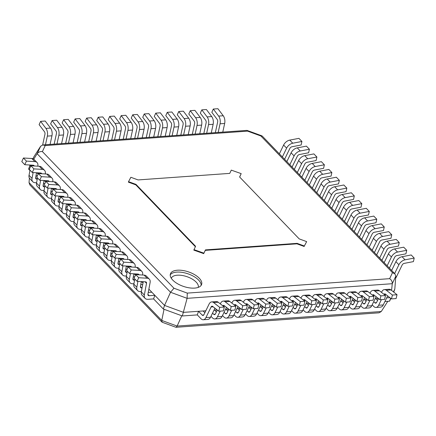 <?xml version="1.0" encoding="UTF-8"?>
<svg xmlns="http://www.w3.org/2000/svg" width="436" height="436" viewBox="0 0 436 436"><rect width="100%" height="100%" fill="white"/><g stroke="black" fill="none" stroke-linecap="round" stroke-linejoin="round"><path stroke-width="0.65" d="M138.081 179.926L130.849 177.278L128.544 181.665L135.988 184.39L195.579 246.28L194.004 249.648L203.917 253.163L205.449 249.888L297.112 243.353L304.344 246.002L306.65 241.609L299.205 238.89L239.615 177L241.19 173.632L231.276 170.116L229.745 173.386L138.081 179.926M239.653 177.043L241.19 173.632M304.344 246.002L306.65 241.609M304.186 246.482L296.949 243.833L297.112 243.353M296.949 243.833L205.285 250.373L205.449 249.888M205.285 250.373L203.917 253.163M203.754 253.643L193.84 250.128L194.004 249.648M195.377 246.716L135.825 184.869L135.988 184.39M135.825 184.869L128.386 182.144L128.544 181.665M393.757 292.142L394.825 288.992L393.463 291.907L394.825 288.992L395.801 276.206L394.929 273.868L392.476 272.647L260.908 136.005L247.594 131.132L45.213 145.564L42.39 151.592C40.107 151.346 38.352 152.066 37.136 153.739L33.746 159.167M390.874 298.426L389.577 301.189L390.591 298.202M389.898 297.652L386.683 297.881L389.898 297.652M378.383 298.475L375.173 298.704L378.383 298.475M366.867 299.292L363.657 299.521L366.867 299.292M355.356 300.115L352.146 300.344L355.356 300.115M343.841 300.938L340.63 301.167L343.841 300.938M332.325 301.756L329.115 301.985L332.325 301.756M320.814 302.579L317.604 302.807L320.814 302.579M309.298 303.402L306.088 303.63L309.298 303.402M297.783 304.219L294.573 304.448L297.783 304.219M286.272 305.042L283.062 305.271L286.272 305.042M274.756 305.865L271.546 306.094L274.756 305.865M263.24 306.682L260.03 306.917L263.24 306.682M251.73 307.505L248.52 307.734L251.73 307.505M240.214 308.328L237.004 308.557L240.214 308.328M228.698 309.151L225.488 309.38L228.698 309.151M217.188 309.969L213.978 310.198L217.188 309.969M205.825 310.781L183.545 312.367L164.546 305.418L148.872 289.139L164.546 305.418L183.545 312.367L205.825 310.781M197.295 314.901L198.516 311.304L202.179 315.103A2.289 1.357 -94.1 0 0 202.991 315.468A2.289 1.357 -94.1 0 0 203.906 314.71L209.084 304.088A6.589 3.897 85.9 0 1 211.727 301.908A6.589 3.897 85.9 0 1 213.629 302.568L219.711 307.364L218.774 311.222L212.692 306.426A2.289 1.357 -94.1 0 0 212.032 306.197A2.289 1.357 -94.1 0 0 211.111 306.955L205.934 317.577A6.589 3.897 85.9 0 1 203.296 319.757A6.589 3.897 85.9 0 1 200.958 318.705L197.295 314.901L182.33 315.969L187.109 298.338L170.53 292.267L164.546 305.418L163.331 309.015L153.597 298.911L147.968 299.309A6.589 4.333 -43.9 0 1 145.09 298.36A6.589 4.333 -43.9 0 1 144.311 295.03L146.518 283.313A2.289 1.504 136.1 0 0 146.251 282.157A2.289 1.504 136.1 0 0 145.466 281.825L137.078 281.324L138.708 277.721L147.095 278.217A6.589 4.333 -43.9 0 1 149.346 279.176A6.589 4.333 -43.9 0 1 150.12 282.506L147.913 294.224A2.289 1.504 136.1 0 0 148.185 295.379A2.289 1.504 136.1 0 0 149.183 295.712L154.818 295.308L153.597 298.911M389.577 301.189L384.912 301.521M182.33 315.969L163.331 309.015M142.992 283.029L141.607 281.596L142.992 283.029M135.449 275.198L134.125 273.819L135.449 275.198M127.966 267.421L126.636 266.047L127.966 267.421M120.478 259.649L119.153 258.27L120.478 259.649M112.995 251.877L111.665 250.498L112.995 251.877M105.507 244.1L104.182 242.721L105.507 244.1M98.024 236.328L96.694 234.95L98.024 236.328M90.535 228.551L89.211 227.178L90.535 228.551M83.053 220.78L81.723 219.401L83.053 220.78M75.564 213.002L74.24 211.629L75.564 213.002M68.081 205.231L66.752 203.852L68.081 205.231M60.593 197.459L59.269 196.08L60.593 197.459M53.11 189.682L51.78 188.303L53.11 189.682M45.622 181.91L44.298 180.531L45.622 181.91M38.139 174.133L36.809 172.76L38.139 174.133M30.651 166.361L29.806 165.484L30.024 165.026L29.806 165.484L30.651 166.361M29.942 170.487L28.591 169.081L30.089 165.031M32.967 158.737L33.834 156.889L32.967 158.737M29.381 178.068L29.038 182.613L161.756 320.449L177.13 326.074L381.271 311.517L387.795 301.314M176.062 327.289L177.13 326.074L181.779 315.768M162.219 322.264L161.756 320.449L164.034 309.277M29.038 182.613L29.904 184.951M381.271 311.517L379.064 312.808M194.62 288.103A16.47 7.679 18.7 0 0 201.612 284.441A16.47 7.679 18.7 0 0 188.477 271.884A16.47 7.679 18.7 0 0 170.411 273.879A16.47 7.679 18.7 0 0 177.419 283.662A16.47 7.679 18.7 0 0 194.62 288.103M42.39 151.592L173.964 288.234L187.278 293.106L389.653 278.669C391.49 279.939 392.367 281.618 392.286 283.705L391.566 290.414M173.964 288.234L170.53 292.267L37.136 153.739L40.652 146.234L33.834 156.889M40.652 146.234L42.859 144.937L45.213 145.564M247.07 130.413L247.594 131.132M187.278 293.106L187.109 298.338L392.286 283.705L395.801 276.206M262.205 136.027L260.908 136.005M215.346 132.637L217.646 122.053A2.289 1.357 -94.1 0 0 217.155 119.371L211.831 112.33L213.313 109.038L218.638 116.085A6.589 3.897 85.9 0 1 220.055 123.797L218.174 132.435M222.78 132.108L224.66 123.464A6.589 3.897 85.9 0 0 223.243 115.758L217.918 108.711L213.313 109.038M203.83 133.46L206.13 122.876A2.289 1.357 -94.1 0 0 205.639 120.194L200.315 113.153L201.803 109.861L207.122 116.903A6.589 3.897 85.9 0 1 208.539 124.614L206.664 133.258M211.269 132.931L213.144 124.287A6.589 3.897 85.9 0 0 211.727 116.576L206.408 109.534L201.803 109.861M192.32 134.283L194.62 123.699A2.289 1.357 -94.1 0 0 194.124 121.017L188.804 113.97L190.287 110.684L195.606 117.725A6.589 3.897 85.9 0 1 197.028 125.437L195.148 134.081M199.753 133.748L201.634 125.11A6.589 3.897 85.9 0 0 200.211 117.398L194.892 110.352L190.287 110.684M180.804 135.1L183.104 124.516A2.289 1.357 -94.1 0 0 182.613 121.835L177.289 114.793L178.771 111.502L184.096 118.548A6.589 3.897 85.9 0 1 185.513 126.26L183.632 134.898M188.243 134.571L190.118 125.933A6.589 3.897 85.9 0 0 188.701 118.221L183.376 111.175L178.771 111.502M169.288 135.923L171.593 125.339A2.289 1.357 -94.1 0 0 171.097 122.658L165.773 115.616L167.261 112.325L172.58 119.371A6.589 3.897 85.9 0 1 173.997 127.078L172.122 135.721M176.727 135.394L178.607 126.751A6.589 3.897 85.9 0 0 177.185 119.039L171.866 111.998L167.261 112.325M157.778 136.746L160.077 126.162A2.289 1.357 -94.1 0 0 159.581 123.481L154.262 116.434L155.745 113.147L161.064 120.189A6.589 3.897 85.9 0 1 162.486 127.901L160.606 136.544M165.211 136.212L167.092 127.574A6.589 3.897 85.9 0 0 165.669 119.862L160.35 112.815L155.745 113.147M146.262 137.563L148.562 126.98A2.289 1.357 -94.1 0 0 148.071 124.298L142.746 117.257L144.229 113.965L149.553 121.012A6.589 3.897 85.9 0 1 150.97 128.724L149.096 137.362M153.701 137.035L155.576 128.397A6.589 3.897 85.9 0 0 154.159 120.685L148.834 113.638L144.229 113.965M134.746 138.386L137.051 127.803A2.289 1.357 -94.1 0 0 136.555 125.121L131.236 118.08L132.718 114.788L138.038 121.835A6.589 3.897 85.9 0 1 139.46 129.541L137.58 138.185M142.185 137.858L144.065 129.214A6.589 3.897 85.9 0 0 142.643 121.502L137.324 114.461L132.718 114.788M123.235 139.209L125.535 128.625A2.289 1.357 -94.1 0 0 125.039 125.944L119.72 118.897L121.203 115.611L126.522 122.652A6.589 3.897 85.9 0 1 127.944 130.364L126.064 139.008M130.669 138.675L132.549 130.037A6.589 3.897 85.9 0 0 131.132 122.325L125.808 115.278L121.203 115.611M111.72 140.027L114.019 129.443A2.289 1.357 -94.1 0 0 113.529 126.762L108.204 119.72L109.687 116.428L115.011 123.475A6.589 3.897 85.9 0 1 116.428 131.187L114.554 139.825M119.159 139.498L121.034 130.86A6.589 3.897 85.9 0 0 119.617 123.148L114.292 116.101L109.687 116.428M100.209 140.85L102.509 130.266A2.289 1.357 -94.1 0 0 102.013 127.585L96.694 120.543L98.176 117.251L103.496 124.298A6.589 3.897 85.9 0 1 104.918 132.004L103.038 140.648M107.643 140.321L109.523 131.677A6.589 3.897 85.9 0 0 108.101 123.966L102.782 116.924L98.176 117.251M88.693 141.673L90.993 131.089A2.289 1.357 -94.1 0 0 90.497 128.407L85.178 121.361L86.66 118.074L91.985 125.116A6.589 3.897 85.9 0 1 93.402 132.827L91.522 141.471M96.127 141.139L98.007 132.5A6.589 3.897 85.9 0 0 96.59 124.789L91.266 117.742L86.66 118.074M77.177 142.49L79.477 131.906A2.289 1.357 -94.1 0 0 78.987 129.225L73.662 122.184L75.145 118.892L80.469 125.939A6.589 3.897 85.9 0 1 81.886 133.65L80.011 142.289M84.617 141.962L86.492 133.323A6.589 3.897 85.9 0 0 85.075 125.612L79.75 118.565L75.145 118.892M65.667 143.313L67.967 132.729A2.289 1.357 -94.1 0 0 67.471 130.048L62.152 123.007L63.634 119.715L68.953 126.762A6.589 3.897 85.9 0 1 70.376 134.468L68.496 143.112M73.101 142.785L74.981 134.141A6.589 3.897 85.9 0 0 73.559 126.429L68.239 119.388L63.634 119.715M54.151 144.136L56.451 133.552A2.289 1.357 -94.1 0 0 55.955 130.871L50.636 123.824L52.118 120.538L57.443 127.579A6.589 3.897 85.9 0 1 58.86 135.291L56.98 143.935M61.585 143.602L63.465 134.964A6.589 3.897 85.9 0 0 62.048 127.252L56.724 120.211L52.118 120.538M42.635 144.965L44.935 134.37A2.289 1.357 -94.1 0 0 44.445 131.688L39.12 124.647L40.603 121.355L45.927 128.402A6.589 3.897 85.9 0 1 47.344 136.114L45.469 144.752M50.075 144.425L51.949 135.787A6.589 3.897 85.9 0 0 50.532 128.075L45.213 121.028L40.603 121.355M377.56 300.453L375.827 298.655L375.173 298.704M373.756 301.614L374.884 302.786A2.289 1.357 -94.1 0 0 375.696 303.151A2.289 1.357 -94.1 0 0 376.617 302.393L378.486 298.556M381.5 292.376L381.794 291.766A6.589 3.897 85.9 0 1 384.432 289.591A6.589 3.897 85.9 0 1 386.34 290.251L392.422 295.047L391.484 298.905L385.402 294.109A2.289 1.357 -94.1 0 0 384.743 293.88A2.289 1.357 -94.1 0 0 383.996 294.344M384.432 289.591L389.043 289.264A6.589 3.897 85.9 0 1 390.945 289.918L397.027 294.72L392.422 295.047M397.027 294.72L396.09 298.578L391.484 298.905M381.391 299.625L378.644 305.26A6.589 3.897 85.9 0 1 376.001 307.44A6.589 3.897 85.9 0 1 373.668 306.388L372.18 304.84M387.659 295.886L383.249 304.933A6.589 3.897 85.9 0 1 380.612 307.108L376.001 307.44M366.049 301.276L364.316 299.478L363.657 299.521M362.24 302.431L363.373 303.609A2.289 1.357 -94.1 0 0 364.185 303.974A2.289 1.357 -94.1 0 0 365.101 303.216L366.97 299.379M369.984 293.194L370.278 292.589A6.589 3.897 85.9 0 1 372.922 290.414A6.589 3.897 85.9 0 1 374.824 291.068L380.906 295.87L379.969 299.728L373.886 294.927A2.289 1.357 -94.1 0 0 373.227 294.698A2.289 1.357 -94.1 0 0 372.48 295.167M372.922 290.414L377.527 290.087A6.589 3.897 85.9 0 1 379.429 290.741L385.511 295.543L380.906 295.87M385.511 295.543L384.574 299.401L379.969 299.728M369.875 300.448L367.128 306.083A6.589 3.897 85.9 0 1 364.491 308.257A6.589 3.897 85.9 0 1 362.153 307.206L360.665 305.663M376.143 296.709L371.734 305.756A6.589 3.897 85.9 0 1 369.096 307.93L364.491 308.257M354.533 302.099L352.8 300.3L352.146 300.344M350.724 303.254L351.857 304.432A2.289 1.357 -94.1 0 0 352.67 304.797A2.289 1.357 -94.1 0 0 353.591 304.039L355.46 300.197M358.474 294.017L358.768 293.412A6.589 3.897 85.9 0 1 361.406 291.237A6.589 3.897 85.9 0 1 363.308 291.891L369.39 296.693L368.458 300.546L362.376 295.75A2.289 1.357 -94.1 0 0 361.711 295.521A2.289 1.357 -94.1 0 0 360.97 295.99M361.406 291.237L366.011 290.905A6.589 3.897 85.9 0 1 367.913 291.564L373.995 296.36L369.39 296.693M373.995 296.36L373.063 300.219L368.458 300.546M358.365 301.271L355.618 306.906A6.589 3.897 85.9 0 1 352.975 309.08A6.589 3.897 85.9 0 1 350.637 308.029L349.154 306.486M364.632 297.526L360.223 306.573A6.589 3.897 85.9 0 1 357.58 308.753L352.975 309.08M343.018 302.916L341.29 301.118L340.63 301.167M339.213 304.077L340.342 305.249A2.289 1.357 -94.1 0 0 341.154 305.614A2.289 1.357 -94.1 0 0 342.075 304.857L343.944 301.02M346.958 294.84L347.252 294.229A6.589 3.897 85.9 0 1 349.895 292.055A6.589 3.897 85.9 0 1 351.798 292.714L357.88 297.51L356.942 301.369L350.86 296.573A2.289 1.357 -94.1 0 0 350.201 296.344A2.289 1.357 -94.1 0 0 349.454 296.807M349.895 292.055L354.501 291.728A6.589 3.897 85.9 0 1 356.403 292.382L362.485 297.183L357.88 297.51M362.485 297.183L361.548 301.042L356.942 301.369M346.849 302.088L344.102 307.723A6.589 3.897 85.9 0 1 341.464 309.903A6.589 3.897 85.9 0 1 339.126 308.852L337.638 307.304M353.116 298.349L348.707 307.396A6.589 3.897 85.9 0 1 346.07 309.571L341.464 309.903M331.507 303.739L329.774 301.941L329.115 301.985M327.698 304.895L328.831 306.072A2.289 1.357 -94.1 0 0 329.643 306.437A2.289 1.357 -94.1 0 0 330.559 305.68L332.434 301.843M335.442 295.657L335.736 295.052A6.589 3.897 85.9 0 1 338.38 292.878A6.589 3.897 85.9 0 1 340.282 293.532L346.364 298.333L345.426 302.192L339.344 297.39A2.289 1.357 -94.1 0 0 338.685 297.161A2.289 1.357 -94.1 0 0 337.938 297.63M338.38 292.878L342.985 292.551A6.589 3.897 85.9 0 1 344.887 293.205L350.969 298.006L346.364 298.333M350.969 298.006L350.032 301.865L345.426 302.192M335.333 302.911L332.586 308.546A6.589 3.897 85.9 0 1 329.948 310.721A6.589 3.897 85.9 0 1 327.61 309.669L326.123 308.127M341.601 299.172L337.192 308.219A6.589 3.897 85.9 0 1 334.554 310.394L329.948 310.721M319.991 304.562L318.258 302.764L317.604 302.807M316.182 305.718L317.315 306.895A2.289 1.357 -94.1 0 0 318.127 307.26A2.289 1.357 -94.1 0 0 319.048 306.503L320.918 302.66M323.932 296.48L324.226 295.875A6.589 3.897 85.9 0 1 326.864 293.701A6.589 3.897 85.9 0 1 328.771 294.355L334.848 299.156L333.916 303.009L327.834 298.213A2.289 1.357 -94.1 0 0 327.169 297.984A2.289 1.357 -94.1 0 0 326.428 298.453M326.864 293.701L331.469 293.368A6.589 3.897 85.9 0 1 333.377 294.028L339.453 298.824L334.848 299.156M339.453 298.824L338.521 302.682L333.916 303.009M323.823 303.734L321.076 309.369A6.589 3.897 85.9 0 1 318.433 311.544A6.589 3.897 85.9 0 1 316.095 310.492L314.612 308.95M330.09 299.99L325.681 309.037A6.589 3.897 85.9 0 1 323.038 311.217L318.433 311.544M308.481 305.38L306.748 303.581L306.088 303.63M304.671 306.541L305.8 307.712A2.289 1.357 -94.1 0 0 306.617 308.078A2.289 1.357 -94.1 0 0 307.533 307.32L309.402 303.483M312.416 297.303L312.71 296.693A6.589 3.897 85.9 0 1 315.353 294.518A6.589 3.897 85.9 0 1 317.255 295.177L323.338 299.973L322.4 303.832L316.318 299.036A2.289 1.357 -94.1 0 0 315.659 298.807A2.289 1.357 -94.1 0 0 314.912 299.27M315.353 294.518L319.959 294.191A6.589 3.897 85.9 0 1 321.861 294.85L327.943 299.646L323.338 299.973M327.943 299.646L327.005 303.505L322.4 303.832M312.307 304.551L309.56 310.187A6.589 3.897 85.9 0 1 306.922 312.367A6.589 3.897 85.9 0 1 304.584 311.315L303.096 309.767M318.574 300.813L314.165 309.86A6.589 3.897 85.9 0 1 311.527 312.034L306.922 312.367M296.965 306.203L295.232 304.404L294.573 304.448M293.156 307.358L294.289 308.535A2.289 1.357 -94.1 0 0 295.101 308.901A2.289 1.357 -94.1 0 0 296.017 308.143L297.892 304.306M300.9 298.12L301.2 297.516A6.589 3.897 85.9 0 1 303.838 295.341A6.589 3.897 85.9 0 1 305.74 295.995L311.822 300.796L310.884 304.655L304.808 299.854A2.289 1.357 -94.1 0 0 304.143 299.625A2.289 1.357 -94.1 0 0 303.396 300.093M303.838 295.341L308.443 295.014A6.589 3.897 85.9 0 1 310.345 295.668L316.427 300.469L311.822 300.796M316.427 300.469L315.49 304.328L310.884 304.655M300.791 305.374L298.044 311.01A6.589 3.897 85.9 0 1 295.406 313.184A6.589 3.897 85.9 0 1 293.068 312.132L291.58 310.59M307.058 301.636L302.649 310.683A6.589 3.897 85.9 0 1 300.012 312.857L295.406 313.184M285.449 307.026L283.716 305.227L283.062 305.271M281.645 308.181L282.773 309.358A2.289 1.357 -94.1 0 0 283.585 309.724A2.289 1.357 -94.1 0 0 284.506 308.966L286.376 305.124M289.39 298.943L289.684 298.338A6.589 3.897 85.9 0 1 292.322 296.164A6.589 3.897 85.9 0 1 294.229 296.818L300.306 301.619L299.374 305.473L293.292 300.677A2.289 1.357 -94.1 0 0 292.627 300.448A2.289 1.357 -94.1 0 0 291.886 300.916M292.322 296.164L296.927 295.831A6.589 3.897 85.9 0 1 298.834 296.491L304.917 301.287L300.306 301.619M304.917 301.287L303.979 305.146L299.374 305.473M289.281 306.197L286.534 311.833A6.589 3.897 85.9 0 1 283.891 314.007A6.589 3.897 85.9 0 1 281.558 312.955L280.07 311.413M295.548 302.453L291.139 311.5A6.589 3.897 85.9 0 1 288.496 313.68L283.891 314.007M273.939 307.843L272.206 306.045L271.546 306.094M270.129 309.004L271.257 310.176A2.289 1.357 -94.1 0 0 272.075 310.541A2.289 1.357 -94.1 0 0 272.99 309.783L274.86 305.947M277.874 299.766L278.168 299.156A6.589 3.897 85.9 0 1 280.811 296.981A6.589 3.897 85.9 0 1 282.713 297.641L288.796 302.437L287.858 306.295L281.776 301.499A2.289 1.357 -94.1 0 0 281.116 301.271A2.289 1.357 -94.1 0 0 280.37 301.734M280.811 296.981L285.417 296.654A6.589 3.897 85.9 0 1 287.319 297.314L293.401 302.11L288.796 302.437M293.401 302.11L292.463 305.968L287.858 306.295M277.765 307.015L275.018 312.65A6.589 3.897 85.9 0 1 272.38 314.83A6.589 3.897 85.9 0 1 270.042 313.778L268.554 312.231M284.032 303.276L279.623 312.323A6.589 3.897 85.9 0 1 276.985 314.498L272.38 314.83M262.423 308.666L260.69 306.868L260.03 306.917M258.613 309.822L259.747 310.999A2.289 1.357 -94.1 0 0 260.559 311.364A2.289 1.357 -94.1 0 0 261.475 310.606L263.349 306.77M266.358 300.584L266.658 299.979A6.589 3.897 85.9 0 1 269.295 297.804A6.589 3.897 85.9 0 1 271.197 298.458L277.28 303.26L276.342 307.118L270.266 302.317A2.289 1.357 -94.1 0 0 269.601 302.088A2.289 1.357 -94.1 0 0 268.854 302.557M269.295 297.804L273.901 297.477A6.589 3.897 85.9 0 1 275.803 298.131L281.885 302.933L277.28 303.26M281.885 302.933L280.953 306.791L276.342 307.118M266.249 307.838L263.502 313.473A6.589 3.897 85.9 0 1 260.864 315.648A6.589 3.897 85.9 0 1 258.526 314.596L257.038 313.053M272.516 304.099L268.107 313.146A6.589 3.897 85.9 0 1 265.47 315.321L260.864 315.648M250.907 309.489L249.174 307.691L248.52 307.734M247.103 310.645L248.231 311.822A2.289 1.357 -94.1 0 0 249.043 312.187A2.289 1.357 -94.1 0 0 249.964 311.429L251.834 307.587M254.847 301.407L255.142 300.802A6.589 3.897 85.9 0 1 257.78 298.627A6.589 3.897 85.9 0 1 259.687 299.281L265.769 304.083L264.832 307.936L258.75 303.14A2.289 1.357 -94.1 0 0 258.085 302.911A2.289 1.357 -94.1 0 0 257.344 303.38M257.78 298.627L262.385 298.295A6.589 3.897 85.9 0 1 264.292 298.954L270.375 303.75L265.769 304.083M270.375 303.75L269.437 307.609L264.832 307.936M254.738 308.661L251.992 314.296A6.589 3.897 85.9 0 1 249.348 316.471A6.589 3.897 85.9 0 1 247.016 315.419L245.528 313.876M261.006 304.917L256.597 313.969A6.589 3.897 85.9 0 1 253.954 316.144L249.348 316.471M239.397 310.307L237.664 308.508L237.004 308.557M235.587 311.468L236.721 312.639A2.289 1.357 -94.1 0 0 237.533 313.004A2.289 1.357 -94.1 0 0 238.448 312.247L240.318 308.41M243.332 302.23L243.626 301.625A6.589 3.897 85.9 0 1 246.269 299.445A6.589 3.897 85.9 0 1 248.171 300.104L254.253 304.9L253.316 308.759L247.234 303.963A2.289 1.357 -94.1 0 0 246.574 303.734A2.289 1.357 -94.1 0 0 245.828 304.197M246.269 299.445L250.874 299.118A6.589 3.897 85.9 0 1 252.776 299.777L258.859 304.573L254.253 304.9M258.859 304.573L257.921 308.432L253.316 308.759M243.223 309.478L240.476 315.114A6.589 3.897 85.9 0 1 237.838 317.294A6.589 3.897 85.9 0 1 235.5 316.242L234.012 314.694M249.49 305.74L245.081 314.787A6.589 3.897 85.9 0 1 242.443 316.961L237.838 317.294M227.881 311.13L226.148 309.331L225.488 309.38M224.071 312.285L225.205 313.462A2.289 1.357 -94.1 0 0 226.017 313.827A2.289 1.357 -94.1 0 0 226.933 313.07L228.807 309.233M231.816 303.047L232.115 302.442A6.589 3.897 85.9 0 1 234.753 300.268A6.589 3.897 85.9 0 1 236.655 300.922L242.738 305.723L241.806 309.582L235.723 304.78A2.289 1.357 -94.1 0 0 235.059 304.551A2.289 1.357 -94.1 0 0 234.312 305.02M234.753 300.268L239.359 299.941A6.589 3.897 85.9 0 1 241.261 300.595L247.343 305.396L242.738 305.723M247.343 305.396L246.411 309.255L241.806 309.582M231.707 310.301L228.96 315.937A6.589 3.897 85.9 0 1 226.322 318.111A6.589 3.897 85.9 0 1 223.984 317.059L222.496 315.517M237.974 306.562L233.571 315.61A6.589 3.897 85.9 0 1 230.927 317.784L226.322 318.111M216.365 311.953L214.632 310.154L213.978 310.198M212.561 313.108L213.689 314.285A2.289 1.357 -94.1 0 0 214.501 314.65A2.289 1.357 -94.1 0 0 215.422 313.893L217.292 310.05M220.305 303.87L220.6 303.265A6.589 3.897 85.9 0 1 223.237 301.091A6.589 3.897 85.9 0 1 225.145 301.745L231.227 306.546L230.29 310.399L224.208 305.603A2.289 1.357 -94.1 0 0 223.548 305.374A2.289 1.357 -94.1 0 0 222.801 305.843M223.237 301.091L227.843 300.758A6.589 3.897 85.9 0 1 229.75 301.418L235.832 306.214L231.227 306.546M235.832 306.214L234.895 310.072L230.29 310.399M220.196 311.124L217.45 316.759A6.589 3.897 85.9 0 1 214.806 318.934A6.589 3.897 85.9 0 1 212.474 317.882L210.986 316.34M226.464 307.38L222.055 316.432A6.589 3.897 85.9 0 1 219.412 318.607L214.806 318.934M204.855 312.77L203.121 310.972L198.516 311.304M211.727 301.908L216.332 301.581A6.589 3.897 85.9 0 1 218.234 302.241L224.317 307.037L219.711 307.364M224.317 307.037L223.379 310.895L218.774 311.222M214.948 308.203L210.539 317.25A6.589 3.897 85.9 0 1 207.901 319.425L203.296 319.757M282.354 156.949L286.621 148.153A6.589 4.333 -43.9 0 1 292.769 143.215L301.919 141.466L301.129 145.008L291.978 146.758A2.289 1.504 136.1 0 0 289.842 148.474L284.599 159.282M279.356 153.837L283.623 145.046A6.589 4.333 -43.9 0 1 289.771 140.103L298.922 138.354L301.919 141.466M36.602 182.635L35.681 182.7A6.589 4.333 -43.9 0 1 32.804 181.752A6.589 4.333 -43.9 0 1 32.03 178.417L33.136 172.542M32.804 181.752L29.812 178.64A6.589 4.333 -43.9 0 1 29.032 175.31L30.008 170.133M30.771 166.1L30.961 165.081M34.21 165.974A2.289 1.504 136.1 0 0 33.964 165.544A2.289 1.504 136.1 0 0 33.185 165.211L24.792 164.715L26.427 161.113L34.815 161.609A6.589 4.333 -43.9 0 1 37.06 162.563A6.589 4.333 -43.9 0 1 37.839 165.898L37.785 166.181M26.427 161.113L23.43 158.001L21.8 161.603L24.792 164.715M23.43 158.001L31.823 158.497A6.589 4.333 -43.9 0 1 34.068 159.456L37.06 162.563M36.548 172.743L35.632 177.61A2.289 1.504 136.1 0 0 35.899 178.771A2.289 1.504 136.1 0 0 36.902 179.103L37.273 179.076M35.965 175.844L37.409 175.741M44.091 190.407L43.169 190.478A6.589 4.333 -43.9 0 1 40.292 189.524A6.589 4.333 -43.9 0 1 39.513 186.194L40.619 180.313M40.292 189.524L37.294 186.417A6.589 4.333 -43.9 0 1 36.52 183.082L37.496 177.904M38.254 173.877L38.45 172.852M41.698 173.746A2.289 1.504 136.1 0 0 41.453 173.321A2.289 1.504 136.1 0 0 40.668 172.988L32.28 172.487L33.91 168.885L42.303 169.381A6.589 4.333 -43.9 0 1 44.548 170.34A6.589 4.333 -43.9 0 1 45.322 173.67L45.268 173.959M33.91 168.885L30.918 165.778L29.283 169.381L32.28 172.487M30.918 165.778L39.305 166.274A6.589 4.333 -43.9 0 1 41.551 167.228L44.548 170.34M44.036 180.515L43.115 185.387A2.289 1.504 136.1 0 0 43.387 186.543A2.289 1.504 136.1 0 0 44.385 186.875L44.761 186.848M43.447 183.621L44.897 183.518M289.836 164.721L294.104 155.93A6.589 4.333 -43.9 0 1 300.251 150.987L309.402 149.237L308.612 152.78L299.461 154.529A2.289 1.504 136.1 0 0 297.325 156.246L292.082 167.053M286.844 161.614L291.112 152.818A6.589 4.333 -43.9 0 1 297.259 147.875L306.41 146.131L309.402 149.237M51.573 198.184L50.652 198.249A6.589 4.333 -43.9 0 1 47.775 197.301A6.589 4.333 -43.9 0 1 47.001 193.965L48.107 188.09M47.775 197.301L44.783 194.189A6.589 4.333 -43.9 0 1 44.003 190.854L44.979 185.681M45.742 181.649L45.933 180.629M49.181 181.518A2.289 1.504 136.1 0 0 48.936 181.093A2.289 1.504 136.1 0 0 48.156 180.76L39.763 180.264L41.398 176.662L49.786 177.158A6.589 4.333 -43.9 0 1 52.031 178.111A6.589 4.333 -43.9 0 1 52.811 181.447L52.756 181.73M41.398 176.662L38.401 173.55L36.771 177.152L39.763 180.264M38.401 173.55L46.794 174.046A6.589 4.333 -43.9 0 1 49.039 175.005L52.031 178.111M51.519 188.292L50.603 193.159A2.289 1.504 136.1 0 0 50.87 194.32A2.289 1.504 136.1 0 0 51.873 194.647L52.244 194.625M50.936 191.393L52.38 191.29M297.325 172.498L301.592 163.702A6.589 4.333 -43.9 0 1 307.74 158.759L316.89 157.015L316.1 160.557L306.949 162.301A2.289 1.504 136.1 0 0 304.813 164.023L299.57 174.831M294.327 169.386L298.595 160.595A6.589 4.333 -43.9 0 1 304.742 155.652L313.893 153.903L316.89 157.015M59.062 205.956L58.141 206.021A6.589 4.333 -43.9 0 1 55.263 205.073A6.589 4.333 -43.9 0 1 54.484 201.737L55.59 195.862M55.263 205.073L52.266 201.961A6.589 4.333 -43.9 0 1 51.492 198.631L52.467 193.453M53.225 189.42L53.421 188.401M56.669 189.295A2.289 1.504 136.1 0 0 56.424 188.864A2.289 1.504 136.1 0 0 55.639 188.532L47.252 188.036L48.881 184.433L57.274 184.929A6.589 4.333 -43.9 0 1 59.519 185.889A6.589 4.333 -43.9 0 1 60.293 189.219L60.239 189.507M48.881 184.433L45.889 181.327L44.254 184.929L47.252 188.036M45.889 181.327L54.277 181.823A6.589 4.333 -43.9 0 1 56.522 182.777L59.519 185.889M59.007 196.064L58.086 200.931A2.289 1.504 136.1 0 0 58.359 202.091A2.289 1.504 136.1 0 0 59.356 202.424L59.732 202.397M58.419 199.165L59.868 199.061M304.808 180.27L309.075 171.479A6.589 4.333 -43.9 0 1 315.223 166.536L324.373 164.786L323.583 168.329L314.432 170.078A2.289 1.504 136.1 0 0 312.296 171.795L307.053 182.602M301.816 177.163L306.083 168.367A6.589 4.333 -43.9 0 1 312.231 163.424L321.381 161.68L324.373 164.786M66.544 213.733L65.623 213.798A6.589 4.333 -43.9 0 1 62.746 212.844A6.589 4.333 -43.9 0 1 61.972 209.514L63.078 203.634M62.746 212.844L59.754 209.738A6.589 4.333 -43.9 0 1 58.974 206.402L59.95 201.225M60.713 197.197L60.904 196.178M64.152 197.067A2.289 1.504 136.1 0 0 63.907 196.641A2.289 1.504 136.1 0 0 63.127 196.309L54.734 195.813L56.369 192.211L64.757 192.707A6.589 4.333 -43.9 0 1 67.002 193.66A6.589 4.333 -43.9 0 1 67.782 196.996L67.727 197.279M56.369 192.211L53.372 189.099L51.742 192.701L54.734 195.813M53.372 189.099L61.765 189.595A6.589 4.333 -43.9 0 1 64.01 190.548L67.002 193.66M66.49 203.835L65.574 208.708A2.289 1.504 136.1 0 0 65.841 209.869A2.289 1.504 136.1 0 0 66.844 210.196L67.215 210.168M65.907 206.942L67.351 206.838M312.296 188.047L316.563 179.25A6.589 4.333 -43.9 0 1 322.711 174.307L331.861 172.563L331.071 176.106L321.921 177.85A2.289 1.504 136.1 0 0 319.784 179.572L314.541 190.374M309.298 184.935L313.566 176.139A6.589 4.333 -43.9 0 1 319.713 171.201L328.864 169.451L331.861 172.563M74.033 221.504L73.112 221.57A6.589 4.333 -43.9 0 1 70.234 220.621A6.589 4.333 -43.9 0 1 69.455 217.286L70.561 211.411M70.234 220.621L67.237 217.51A6.589 4.333 -43.9 0 1 66.463 214.18L67.438 209.002M68.196 204.969L68.392 203.95M71.64 204.844A2.289 1.504 136.1 0 0 71.395 204.413A2.289 1.504 136.1 0 0 70.61 204.081L62.223 203.585L63.852 199.982L72.245 200.478A6.589 4.333 -43.9 0 1 74.491 201.432A6.589 4.333 -43.9 0 1 75.264 204.767L75.21 205.051M63.852 199.982L60.86 196.87L59.225 200.478L62.223 203.585M60.86 196.87L69.248 197.372A6.589 4.333 -43.9 0 1 71.493 198.326L74.491 201.432M73.978 211.613L73.057 216.479A2.289 1.504 136.1 0 0 73.33 217.64A2.289 1.504 136.1 0 0 74.327 217.973L74.703 217.946M73.39 214.714L74.839 214.61M319.779 195.819L324.046 187.022A6.589 4.333 -43.9 0 1 330.194 182.085L339.344 180.335L338.554 183.878L329.403 185.627A2.289 1.504 136.1 0 0 327.267 187.344L322.024 198.151M316.787 192.707L321.054 183.916A6.589 4.333 -43.9 0 1 327.202 178.973L336.352 177.223L339.344 180.335M81.516 229.282L80.595 229.347A6.589 4.333 -43.9 0 1 77.717 228.393A6.589 4.333 -43.9 0 1 76.943 225.063L78.049 219.183M77.717 228.393L74.725 225.287A6.589 4.333 -43.9 0 1 73.946 221.951L74.921 216.774M75.684 212.746L75.875 211.727M79.123 212.615A2.289 1.504 136.1 0 0 78.878 212.19A2.289 1.504 136.1 0 0 78.099 211.858L69.706 211.362L71.341 207.754L79.728 208.255A6.589 4.333 -43.9 0 1 81.973 209.209A6.589 4.333 -43.9 0 1 82.753 212.539L82.698 212.828M71.341 207.754L68.343 204.648L66.713 208.25L69.706 211.362M68.343 204.648L76.736 205.143A6.589 4.333 -43.9 0 1 78.981 206.097L81.973 209.209M81.461 219.384L80.546 224.257A2.289 1.504 136.1 0 0 80.813 225.412A2.289 1.504 136.1 0 0 81.815 225.744L82.186 225.717M80.878 222.491L82.322 222.387M327.267 203.59L331.534 194.799A6.589 4.333 -43.9 0 1 337.682 189.856L346.833 188.107L346.042 191.649L336.892 193.399A2.289 1.504 136.1 0 0 334.755 195.121L329.512 205.923M324.27 200.484L328.537 191.687A6.589 4.333 -43.9 0 1 334.685 186.744L343.835 185L346.833 188.107M89.004 237.053L88.083 237.119A6.589 4.333 -43.9 0 1 85.205 236.17A6.589 4.333 -43.9 0 1 84.426 232.835L85.532 226.96M85.205 236.17L82.208 233.058A6.589 4.333 -43.9 0 1 81.434 229.728L82.409 224.551M83.167 220.518L83.363 219.499M86.611 220.393A2.289 1.504 136.1 0 0 86.366 219.962A2.289 1.504 136.1 0 0 85.581 219.63L77.194 219.134L78.823 215.531L87.216 216.027A6.589 4.333 -43.9 0 1 89.462 216.981A6.589 4.333 -43.9 0 1 90.236 220.316L90.181 220.6M78.823 215.531L75.831 212.419L74.196 216.022L77.194 219.134M75.831 212.419L84.219 212.915A6.589 4.333 -43.9 0 1 86.464 213.874L89.462 216.981M88.944 227.161L88.028 232.028A2.289 1.504 136.1 0 0 88.301 233.189A2.289 1.504 136.1 0 0 89.298 233.522L89.674 233.494M88.361 230.263L89.811 230.159M334.75 211.367L339.017 202.571A6.589 4.333 -43.9 0 1 345.165 197.628L354.315 195.884L353.525 199.426L344.375 201.176A2.289 1.504 136.1 0 0 342.238 202.893L336.995 213.7M331.758 208.255L336.025 199.465A6.589 4.333 -43.9 0 1 342.173 194.521L351.323 192.772L354.315 195.884M96.487 244.825L95.566 244.896A6.589 4.333 -43.9 0 1 92.688 243.942A6.589 4.333 -43.9 0 1 91.914 240.612L93.021 234.732M92.688 243.942L89.696 240.835A6.589 4.333 -43.9 0 1 88.917 237.5L89.892 232.323M90.655 228.295L90.846 227.27M94.094 228.164A2.289 1.504 136.1 0 0 93.849 227.739A2.289 1.504 136.1 0 0 93.07 227.407L84.677 226.905L86.312 223.303L94.699 223.799A6.589 4.333 -43.9 0 1 96.945 224.758A6.589 4.333 -43.9 0 1 97.724 228.088L97.669 228.377M86.312 223.303L83.314 220.196L81.685 223.799L84.677 226.905M83.314 220.196L91.707 220.692A6.589 4.333 -43.9 0 1 93.953 221.646L96.945 224.758M96.432 234.933L95.517 239.805A2.289 1.504 136.1 0 0 95.784 240.961A2.289 1.504 136.1 0 0 96.787 241.293L97.157 241.266M95.849 238.04L97.293 237.936M342.238 219.139L346.506 210.348A6.589 4.333 -43.9 0 1 352.653 205.405L361.804 203.656L361.013 207.198L351.863 208.948A2.289 1.504 136.1 0 0 349.727 210.664L344.484 221.472M339.241 216.033L343.508 207.236A6.589 4.333 -43.9 0 1 349.656 202.293L358.806 200.549L361.804 203.656M103.975 252.602L103.054 252.667A6.589 4.333 -43.9 0 1 100.176 251.719A6.589 4.333 -43.9 0 1 99.397 248.384L100.503 242.509M100.176 251.719L97.179 248.607A6.589 4.333 -43.9 0 1 96.405 245.272L97.381 240.1M98.138 236.067L98.334 235.048M101.583 235.936A2.289 1.504 136.1 0 0 101.337 235.511A2.289 1.504 136.1 0 0 100.553 235.178L92.165 234.682L93.794 231.08L102.188 231.576A6.589 4.333 -43.9 0 1 104.433 232.53A6.589 4.333 -43.9 0 1 105.207 235.865L105.152 236.149M93.794 231.08L90.802 227.968L89.167 231.571L92.165 234.682M90.802 227.968L99.19 228.464A6.589 4.333 -43.9 0 1 101.435 229.423L104.433 232.53M103.915 242.71L103 247.577A2.289 1.504 136.1 0 0 103.272 248.738A2.289 1.504 136.1 0 0 104.269 249.065L104.645 249.043M103.332 245.811L104.782 245.708M349.721 226.916L353.988 218.12A6.589 4.333 -43.9 0 1 360.136 213.177L369.287 211.433L368.496 214.975L359.346 216.719A2.289 1.504 136.1 0 0 357.209 218.441L351.966 229.249M346.729 223.804L350.996 215.013A6.589 4.333 -43.9 0 1 357.144 210.07L366.295 208.321L369.287 211.433M111.458 260.374L110.537 260.439A6.589 4.333 -43.9 0 1 107.659 259.491A6.589 4.333 -43.9 0 1 106.885 256.155L107.992 250.28M107.659 259.491L104.667 256.379A6.589 4.333 -43.9 0 1 103.888 253.049L104.863 247.871M105.626 243.838L105.817 242.819M109.065 243.713A2.289 1.504 136.1 0 0 108.82 243.283A2.289 1.504 136.1 0 0 108.041 242.95L99.648 242.454L101.283 238.852L109.67 239.348A6.589 4.333 -43.9 0 1 111.916 240.307A6.589 4.333 -43.9 0 1 112.695 243.637L112.641 243.926M101.283 238.852L98.285 235.745L96.656 239.348L99.648 242.454M98.285 235.745L106.678 236.241A6.589 4.333 -43.9 0 1 108.924 237.195L111.916 240.307M111.403 250.482L110.488 255.349A2.289 1.504 136.1 0 0 110.755 256.51A2.289 1.504 136.1 0 0 111.758 256.842L112.128 256.815M110.82 253.583L112.265 253.48M357.209 234.688L361.477 225.897A6.589 4.333 -43.9 0 1 367.624 220.954L376.775 219.204L375.985 222.747L366.834 224.496A2.289 1.504 136.1 0 0 364.698 226.213L359.455 237.02M354.212 231.581L358.479 222.785A6.589 4.333 -43.9 0 1 364.627 217.842L373.777 216.098L376.775 219.204M118.946 268.151L118.025 268.216A6.589 4.333 -43.9 0 1 115.148 267.263A6.589 4.333 -43.9 0 1 114.368 263.933L115.475 258.052M115.148 267.263L112.15 264.156A6.589 4.333 -43.9 0 1 111.376 260.821L112.352 255.643M113.109 251.616L113.3 250.596M116.554 251.485A2.289 1.504 136.1 0 0 116.308 251.06A2.289 1.504 136.1 0 0 115.524 250.727L107.136 250.231L108.766 246.629L117.159 247.125A6.589 4.333 -43.9 0 1 119.404 248.079A6.589 4.333 -43.9 0 1 120.178 251.414L120.123 251.697M108.766 246.629L105.774 243.517L104.139 247.119L107.136 250.231M105.774 243.517L114.161 244.013A6.589 4.333 -43.9 0 1 116.407 244.967L119.404 248.079M118.886 258.254L117.971 263.126A2.289 1.504 136.1 0 0 118.243 264.287A2.289 1.504 136.1 0 0 119.241 264.614L119.617 264.587M118.303 261.36L119.753 261.257M364.692 242.465L368.96 233.669A6.589 4.333 -43.9 0 1 375.107 228.726L384.258 226.982L383.467 230.524L374.317 232.268A2.289 1.504 136.1 0 0 372.18 233.99L366.938 244.792M361.7 239.353L365.968 230.557A6.589 4.333 -43.9 0 1 372.115 225.619L381.266 223.87L384.258 226.982M126.429 275.923L125.508 275.988A6.589 4.333 -43.9 0 1 122.63 275.04A6.589 4.333 -43.9 0 1 121.857 271.704L122.963 265.829M122.63 275.04L119.638 271.928A6.589 4.333 -43.9 0 1 118.859 268.598L119.835 263.42M120.598 259.387L120.788 258.368M124.037 259.262A2.289 1.504 136.1 0 0 123.791 258.831A2.289 1.504 136.1 0 0 123.012 258.499L114.619 258.003L116.254 254.401L124.642 254.897A6.589 4.333 -43.9 0 1 126.887 255.85A6.589 4.333 -43.9 0 1 127.666 259.186L127.612 259.469M116.254 254.401L113.256 251.289L111.627 254.897L114.619 258.003M113.256 251.289L121.649 251.79A6.589 4.333 -43.9 0 1 123.895 252.744L126.887 255.85M126.375 266.031L125.459 270.898A2.289 1.504 136.1 0 0 125.726 272.059A2.289 1.504 136.1 0 0 126.729 272.391L127.099 272.364M125.791 269.132L127.236 269.028M372.18 250.237L376.448 241.44A6.589 4.333 -43.9 0 1 382.595 236.503L391.746 234.753L390.956 238.296L381.805 240.045A2.289 1.504 136.1 0 0 379.669 241.762L374.426 252.569M369.183 247.125L373.45 238.334A6.589 4.333 -43.9 0 1 379.598 233.391L388.748 231.641L391.746 234.753M133.917 283.7L132.996 283.765A6.589 4.333 -43.9 0 1 130.119 282.811A6.589 4.333 -43.9 0 1 129.339 279.481L130.446 273.601M130.119 282.811L127.121 279.705A6.589 4.333 -43.9 0 1 126.347 276.37L127.323 271.192M128.08 267.164L128.271 266.145M131.525 267.034A2.289 1.504 136.1 0 0 131.28 266.609A2.289 1.504 136.1 0 0 130.495 266.276L122.107 265.78L123.737 262.172L132.124 262.674A6.589 4.333 -43.9 0 1 134.375 263.627A6.589 4.333 -43.9 0 1 135.149 266.957L135.095 267.246M123.737 262.172L120.745 259.066L119.11 262.668L122.107 265.78M120.745 259.066L129.132 259.562A6.589 4.333 -43.9 0 1 131.378 260.515L134.375 263.627M133.857 273.803L132.942 278.675A2.289 1.504 136.1 0 0 133.214 279.83A2.289 1.504 136.1 0 0 134.212 280.163L134.588 280.135M133.274 276.909L134.724 276.805M379.663 258.008L383.931 249.218A6.589 4.333 -43.9 0 1 390.078 244.274L399.229 242.525L398.439 246.068L389.288 247.817A2.289 1.504 136.1 0 0 387.152 249.539L381.909 260.341M376.671 254.902L380.939 246.106A6.589 4.333 -43.9 0 1 387.086 241.163L396.237 239.419L399.229 242.525M141.4 291.471L140.479 291.537A6.589 4.333 -43.9 0 1 137.602 290.589A6.589 4.333 -43.9 0 1 136.828 287.253L137.934 281.378M137.602 290.589L134.61 287.477A6.589 4.333 -43.9 0 1 133.83 284.147L134.806 278.969M135.569 274.936L135.76 273.917M139.008 274.811A2.289 1.504 136.1 0 0 138.762 274.38A2.289 1.504 136.1 0 0 137.983 274.048L129.59 273.552L131.22 269.949L139.613 270.445A6.589 4.333 -43.9 0 1 141.858 271.399A6.589 4.333 -43.9 0 1 142.637 274.735L142.583 275.018M131.22 269.949L128.228 266.837L126.598 270.44L129.59 273.552M128.228 266.837L136.621 267.333A6.589 4.333 -43.9 0 1 138.866 268.293L141.858 271.399M141.346 281.58L140.43 286.447A2.289 1.504 136.1 0 0 140.697 287.607A2.289 1.504 136.1 0 0 141.7 287.94L142.071 287.913M140.763 284.681L142.708 284.545M387.152 265.786L391.419 256.989A6.589 4.333 -43.9 0 1 397.567 252.046L406.717 250.302L405.927 253.845L396.776 255.594A2.289 1.504 136.1 0 0 394.64 257.311L389.397 268.118M384.154 262.674L388.422 253.883A6.589 4.333 -43.9 0 1 394.569 248.94L403.72 247.19L406.717 250.302M145.09 298.36L142.092 295.254A6.589 4.333 -43.9 0 1 141.319 291.918L143.242 281.689M138.708 277.721L135.716 274.615L134.081 278.217L137.078 281.324M135.716 274.615L144.103 275.111A6.589 4.333 -43.9 0 1 146.349 276.064L149.346 279.176M148.245 292.452L151.821 292.202L154.818 295.308M394.635 273.557L398.902 264.766A6.589 4.333 -43.9 0 1 405.049 259.823L414.2 258.074L413.41 261.616L404.259 263.366A2.289 1.504 136.1 0 0 402.123 265.083L396.313 277.056A6.589 4.333 -43.9 0 1 395.648 278.19M391.642 270.451L395.91 261.655A6.589 4.333 -43.9 0 1 402.057 256.711L411.208 254.967L414.2 258.074M198.238 287.389A14.219 6.633 18.7 0 0 186.864 276.647A14.219 6.633 18.7 0 0 171.299 278.272M170.225 274.865A16.47 7.679 -161.3 0 1 187.84 273.77A16.47 7.679 -161.3 0 1 201.165 285.34M389.653 278.669L392.476 272.647M223.243 115.758L218.638 116.085M224.66 123.464L220.055 123.797M211.727 116.576L207.122 116.903M213.144 124.287L208.539 124.614M200.211 117.398L195.606 117.725M201.634 125.11L197.028 125.437M188.701 118.221L184.096 118.548M190.118 125.933L185.513 126.26M177.185 119.039L172.58 119.371M178.607 126.751L173.997 127.078M165.669 119.862L161.064 120.189M167.092 127.574L162.486 127.901M154.159 120.685L149.553 121.012M155.576 128.397L150.97 128.724M142.643 121.502L138.038 121.835M144.065 129.214L139.46 129.541M131.132 122.325L126.522 122.652M132.549 130.037L127.944 130.364M119.617 123.148L115.011 123.475M121.034 130.86L116.428 131.187M108.101 123.966L103.496 124.298M109.523 131.677L104.918 132.004M96.59 124.789L91.985 125.116M98.007 132.5L93.402 132.827M85.075 125.612L80.469 125.939M86.492 133.323L81.886 133.65M73.559 126.429L68.953 126.762M74.981 134.141L70.376 134.468M62.048 127.252L57.443 127.579M63.465 134.964L58.86 135.291M50.532 128.075L45.927 128.402M51.949 135.787L47.344 136.114M376.453 302.677L374.884 302.786M390.945 289.918L386.34 290.251M385.887 294.485L384.318 294.6M383.249 304.933L378.644 305.26M364.937 303.494L363.373 303.609M379.429 290.741L374.824 291.068M374.371 295.308L372.802 295.423M371.734 305.756L367.128 306.083M353.422 304.317L351.857 304.432M367.913 291.564L363.308 291.891M362.856 296.131L361.291 296.24M360.223 306.573L355.618 306.906M341.911 305.14L340.342 305.249M356.403 292.382L351.798 292.714M351.345 296.949L349.776 297.063M348.707 307.396L344.102 307.723M330.395 305.958L328.831 306.072M344.887 293.205L340.282 293.532M339.829 297.772L338.265 297.886M337.192 308.219L332.586 308.546M318.88 306.781L317.315 306.895M333.377 294.028L328.771 294.355M328.313 298.595L326.749 298.704M325.681 309.037L321.076 309.369M307.369 307.603L305.8 307.712M321.861 294.85L317.255 295.177M316.803 299.412L315.233 299.527M314.165 309.86L309.56 310.187M295.853 308.421L294.289 308.535M310.345 295.668L305.74 295.995M305.287 300.235L303.723 300.35M302.649 310.683L298.044 311.01M284.337 309.244L282.773 309.358M298.834 296.491L294.229 296.818M293.777 301.058L292.207 301.167M291.139 311.5L286.534 311.833M272.827 310.067L271.257 310.176M287.319 297.314L282.713 297.641M282.261 301.875L280.691 301.99M279.623 312.323L275.018 312.65M261.311 310.884L259.747 310.999M275.803 298.131L271.197 298.458M270.745 302.698L269.181 302.813M268.107 313.146L263.502 313.473M249.795 311.707L248.231 311.822M264.292 298.954L259.687 299.281M259.235 303.521L257.665 303.63M256.597 313.969L251.992 314.296M238.285 312.53L236.721 312.639M252.776 299.777L248.171 300.104M247.719 304.339L246.149 304.453M245.081 314.787L240.476 315.114M226.769 313.348L225.205 313.462M241.261 300.595L236.655 300.922M236.203 305.162L234.639 305.276M233.571 315.61L228.96 315.937M215.253 314.171L213.689 314.285M229.75 301.418L225.145 301.745M224.693 305.985L223.123 306.094M222.055 316.432L217.45 316.759M203.743 314.994L202.179 315.103M218.234 302.241L213.629 302.568M213.177 306.808L211.111 306.955M210.539 317.25L205.934 317.577M283.623 145.046L286.621 148.153M289.771 140.103L292.769 143.215M29.032 175.31L32.03 178.417M32.776 165.19L33.49 165.931M31.823 158.497L34.815 161.609M35.61 177.757L36.902 179.103M36.52 183.082L39.513 186.194M40.265 172.961L40.979 173.702M39.305 166.274L42.303 169.381M43.093 185.534L44.385 186.875M291.112 152.818L294.104 155.93M297.259 147.875L300.251 150.987M44.003 190.854L47.001 193.965M47.747 180.738L48.461 181.48M46.794 174.046L49.786 177.158M50.581 193.306L51.873 194.647M298.595 160.595L301.592 163.702M304.742 155.652L307.74 158.759M51.492 198.631L54.484 201.737M55.236 188.51L55.95 189.251M54.277 181.823L57.274 184.929M58.064 201.078L59.356 202.424M306.083 168.367L309.075 171.479M312.231 163.424L315.223 166.536M58.974 206.402L61.972 209.514M62.719 196.282L63.433 197.023M61.765 189.595L64.757 192.707M65.553 208.855L66.844 210.196M313.566 176.139L316.563 179.25M319.713 171.201L322.711 174.307M66.463 214.18L69.455 217.286M70.207 204.059L70.921 204.8M69.248 197.372L72.245 200.478M73.035 216.627L74.327 217.973M321.054 183.916L324.046 187.022M327.202 178.973L330.194 182.085M73.946 221.951L76.943 225.063M77.69 211.831L78.404 212.572M76.736 205.143L79.728 208.255M80.524 224.404L81.815 225.744M328.537 191.687L331.534 194.799M334.685 186.744L337.682 189.856M81.434 229.728L84.426 232.835M85.178 219.608L85.887 220.349M84.219 212.915L87.216 216.027M88.007 232.175L89.298 233.522M336.025 199.465L339.017 202.571M342.173 194.521L345.165 197.628M88.917 237.5L91.914 240.612M92.661 227.379L93.375 228.121M91.707 220.692L94.699 223.799M95.495 239.953L96.787 241.293M343.508 207.236L346.506 210.348M349.656 202.293L352.653 205.405M96.405 245.272L99.397 248.384M100.149 235.157L100.858 235.898M99.19 228.464L102.188 231.576M102.978 247.724L104.269 249.065M350.996 215.013L353.988 218.12M357.144 210.07L360.136 213.177M103.888 253.049L106.885 256.155M107.632 242.928L108.346 243.67M106.678 236.241L109.67 239.348M110.466 255.496L111.758 256.842M358.479 222.785L361.477 225.897M364.627 217.842L367.624 220.954M111.376 260.821L114.368 263.933M115.12 250.7L115.829 251.441M114.161 244.013L117.159 247.125M117.949 263.273L119.241 264.614M365.968 230.557L368.96 233.669M372.115 225.619L375.107 228.726M118.859 268.598L121.857 271.704M122.603 258.477L123.317 259.218M121.649 251.79L124.642 254.897M125.432 271.045L126.729 272.391M373.45 238.334L376.448 241.44M379.598 233.391L382.595 236.503M126.347 276.37L129.339 279.481M130.091 266.249L130.8 266.99M129.132 259.562L132.124 262.674M132.92 278.822L134.212 280.163M380.939 246.106L383.931 249.218M387.086 241.163L390.078 244.274M133.83 284.147L136.828 287.253M137.574 274.026L138.288 274.767M136.621 267.333L139.613 270.445M140.403 286.594L141.7 287.94M388.422 253.883L391.419 256.989M394.569 248.94L397.567 252.046M141.319 291.918L144.311 295.03M145.063 281.798L146.518 283.313M144.103 275.111L147.095 278.217M147.891 294.371L149.183 295.712M395.91 261.655L398.902 264.766M402.057 256.711L405.049 259.823M30.035 185.087L161.827 321.959M162.415 322.335L175.692 327.191M176.258 327.273L378.868 312.825M246.7 130.402L43.055 144.926M261.747 135.781L247.267 130.484M394.803 273.732L262.336 136.163"/></g></svg>
